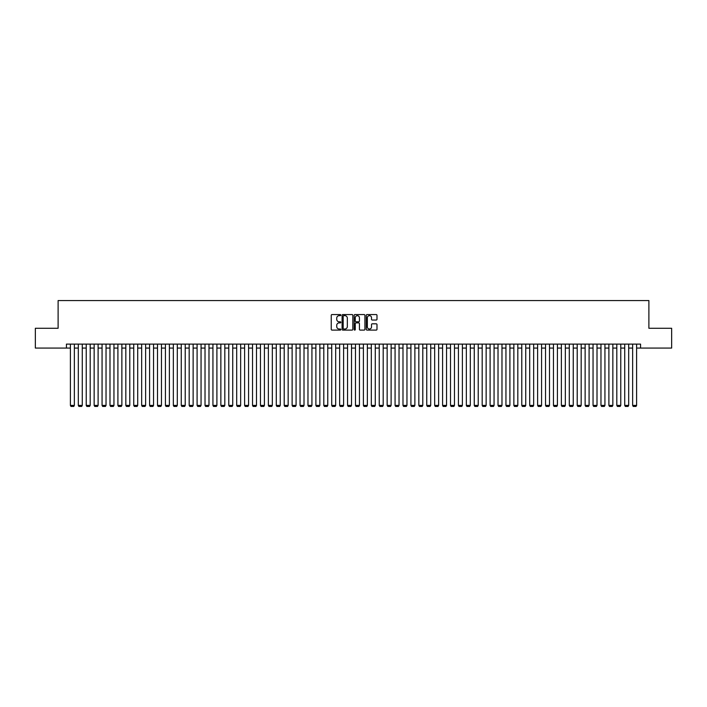 <?xml version="1.0" encoding="UTF-8"?>
<svg xmlns="http://www.w3.org/2000/svg" width="707" height="707" viewBox="0 0 707 707"><rect width="100%" height="100%" fill="white"/><g stroke="black" fill="none" stroke-linecap="round" stroke-linejoin="round"><path stroke-width="1.06" d="M340.827 315.11A0.548 0.548 0 0 0 340.288 314.562L332.025 314.562A0.778 0.778 0 0 0 331.247 315.34L331.247 329.338A0.778 0.778 0 0 0 332.025 330.107L340.288 330.107A0.548 0.548 0 0 0 340.827 329.568A0.548 0.548 0 0 0 340.288 329.02L339.219 329.02A2.483 2.483 0 0 1 336.726 326.537L336.726 325.37A2.483 2.483 0 0 1 339.219 322.878L340.288 322.878A0.548 0.548 0 0 0 340.827 322.339A0.548 0.548 0 0 0 340.288 321.791L339.219 321.791A2.483 2.483 0 0 1 336.726 319.308L336.726 318.141A2.483 2.483 0 0 1 339.219 315.658L340.288 315.658A0.548 0.548 0 0 0 340.827 315.11M376.221 320.041A0.778 0.778 0 0 0 376.99 319.264L376.99 315.34A0.778 0.778 0 0 0 376.221 314.562L367.048 314.562A0.778 0.778 0 0 0 366.27 315.34L366.27 329.338A0.778 0.778 0 0 0 367.048 330.107L376.221 330.107A0.778 0.778 0 0 0 376.99 329.338L376.99 324.593A0.778 0.778 0 0 0 376.221 323.815L372.289 323.815A0.778 0.778 0 0 0 371.511 324.593L371.511 326.943A2.077 2.077 0 0 1 369.434 329.02A2.077 2.077 0 0 1 367.357 326.943L367.357 317.735A2.077 2.077 0 0 1 369.434 315.658A2.077 2.077 0 0 1 371.511 317.735L371.511 319.264A0.778 0.778 0 0 0 372.289 320.041L376.221 320.041M66.431 348.074L35.35 348.074L35.35 328.278L58.115 328.278L58.115 300.563L648.885 300.563L648.885 328.278L671.65 328.278L671.65 348.074L640.569 348.074L640.569 344.115L66.431 344.115L66.431 348.074L70.391 348.074M352.82 315.34A0.778 0.778 0 0 0 352.042 314.562L342.868 314.562A0.778 0.778 0 0 0 342.091 315.34L342.091 329.338A0.778 0.778 0 0 0 342.868 330.107L352.042 330.107A0.778 0.778 0 0 0 352.82 329.338L352.82 315.34M354.958 314.562L364.132 314.562A0.778 0.778 0 0 1 364.909 315.34L364.909 329.338A0.778 0.778 0 0 1 364.132 330.107L360.208 330.107A0.778 0.778 0 0 1 359.43 329.338L359.43 323.656A0.778 0.778 0 0 0 358.652 322.878L356.045 322.878A0.778 0.778 0 0 0 355.268 323.656L355.268 329.568A0.548 0.548 0 0 1 354.728 330.107A0.548 0.548 0 0 1 354.18 329.568L354.18 315.34A0.778 0.778 0 0 1 354.958 314.562M74.35 348.074L78.309 348.074M82.268 348.074L86.227 348.074M90.187 348.074L94.146 348.074M98.105 348.074L102.064 348.074M106.032 348.074L109.992 348.074M113.951 348.074L117.91 348.074M121.869 348.074L125.828 348.074M129.788 348.074L133.747 348.074M137.706 348.074L141.665 348.074M145.624 348.074L149.584 348.074M153.543 348.074L157.502 348.074M161.461 348.074L165.42 348.074M169.38 348.074L173.339 348.074M177.298 348.074L181.257 348.074M185.216 348.074L189.176 348.074M193.135 348.074L197.094 348.074M201.053 348.074L205.021 348.074M208.98 348.074L212.94 348.074M216.899 348.074L220.858 348.074M224.817 348.074L228.776 348.074M232.736 348.074L236.695 348.074M240.654 348.074L244.613 348.074M248.572 348.074L252.532 348.074M256.491 348.074L260.45 348.074M264.409 348.074L268.368 348.074M272.328 348.074L276.287 348.074M280.246 348.074L284.205 348.074M288.164 348.074L292.124 348.074M296.083 348.074L300.042 348.074M304.01 348.074L307.969 348.074M311.928 348.074L315.888 348.074M319.847 348.074L323.806 348.074M327.765 348.074L331.724 348.074M335.684 348.074L339.643 348.074M343.602 348.074L347.561 348.074M351.52 348.074L355.48 348.074M359.439 348.074L363.398 348.074M367.357 348.074L371.316 348.074M375.276 348.074L379.235 348.074M383.194 348.074L387.153 348.074M391.112 348.074L395.072 348.074M399.031 348.074L402.99 348.074M406.958 348.074L410.917 348.074M414.876 348.074L418.836 348.074M422.795 348.074L426.754 348.074M430.713 348.074L434.672 348.074M438.632 348.074L442.591 348.074M446.55 348.074L450.509 348.074M454.468 348.074L458.428 348.074M462.387 348.074L466.346 348.074M470.305 348.074L474.264 348.074M478.224 348.074L482.183 348.074M486.142 348.074L490.101 348.074M494.06 348.074L498.02 348.074M501.979 348.074L505.947 348.074M509.906 348.074L513.865 348.074M517.824 348.074L521.784 348.074M525.743 348.074L529.702 348.074M533.661 348.074L537.62 348.074M541.58 348.074L545.539 348.074M549.498 348.074L553.457 348.074M557.416 348.074L561.376 348.074M565.335 348.074L569.294 348.074M573.253 348.074L577.212 348.074M581.172 348.074L585.131 348.074M589.09 348.074L593.049 348.074M597.008 348.074L600.968 348.074M604.936 348.074L608.895 348.074M612.854 348.074L616.813 348.074M620.773 348.074L624.732 348.074M628.691 348.074L632.65 348.074M636.609 348.074L640.569 348.074M343.726 315.658A0.548 0.548 0 0 0 343.178 316.197L343.178 328.481A0.548 0.548 0 0 0 343.726 329.02L344.848 329.02A2.483 2.483 0 0 0 347.34 326.537L347.34 318.141A2.483 2.483 0 0 0 344.848 315.658L343.726 315.658M359.43 317.77A2.077 2.077 0 0 0 357.344 315.693A2.077 2.077 0 0 0 355.268 317.77L355.268 321.013A0.778 0.778 0 0 0 356.045 321.791L358.652 321.791A0.778 0.778 0 0 0 359.43 321.013L359.43 317.77M74.35 344.115L74.35 405.411L70.391 405.411L70.391 344.115M74.35 405.411L73.758 406.437L70.983 406.437L70.391 405.411M82.268 344.115L82.268 405.411L78.309 405.411L78.309 344.115M82.268 405.411L81.676 406.437L78.901 406.437L78.309 405.411M90.187 344.115L90.187 405.411L86.227 405.411L86.227 344.115M90.187 405.411L89.595 406.437L86.828 406.437L86.227 405.411M98.105 344.115L98.105 405.411L94.146 405.411L94.146 344.115M98.105 405.411L97.513 406.437L94.747 406.437L94.146 405.411M106.032 344.115L106.032 405.411L102.064 405.411L102.064 344.115M106.032 405.411L105.431 406.437L102.665 406.437L102.064 405.411M113.951 344.115L113.951 405.411L109.992 405.411L109.992 344.115M113.951 405.411L113.35 406.437L110.584 406.437L109.992 405.411M121.869 344.115L121.869 405.411L117.91 405.411L117.91 344.115M121.869 405.411L121.268 406.437L118.502 406.437L117.91 405.411M129.788 344.115L129.788 405.411L125.828 405.411L125.828 344.115M129.788 405.411L129.195 406.437L126.42 406.437L125.828 405.411M137.706 344.115L137.706 405.411L133.747 405.411L133.747 344.115M137.706 405.411L137.114 406.437L134.339 406.437L133.747 405.411M145.624 344.115L145.624 405.411L141.665 405.411L141.665 344.115M145.624 405.411L145.032 406.437L142.257 406.437L141.665 405.411M153.543 344.115L153.543 405.411L149.584 405.411L149.584 344.115M153.543 405.411L152.951 406.437L150.176 406.437L149.584 405.411M161.461 344.115L161.461 405.411L157.502 405.411L157.502 344.115M161.461 405.411L160.869 406.437L158.094 406.437L157.502 405.411M169.38 344.115L169.38 405.411L165.42 405.411L165.42 344.115M169.38 405.411L168.787 406.437L166.012 406.437L165.42 405.411M177.298 344.115L177.298 405.411L173.339 405.411L173.339 344.115M177.298 405.411L176.706 406.437L173.931 406.437L173.339 405.411M185.216 344.115L185.216 405.411L181.257 405.411L181.257 344.115M185.216 405.411L184.624 406.437L181.849 406.437L181.257 405.411M193.135 344.115L193.135 405.411L189.176 405.411L189.176 344.115M193.135 405.411L192.543 406.437L189.776 406.437L189.176 405.411M201.053 344.115L201.053 405.411L197.094 405.411L197.094 344.115M201.053 405.411L200.461 406.437L197.695 406.437L197.094 405.411M208.98 344.115L208.98 405.411L205.021 405.411L205.021 344.115M208.98 405.411L208.379 406.437L205.613 406.437L205.021 405.411M216.899 344.115L216.899 405.411L212.94 405.411L212.94 344.115M216.899 405.411L216.298 406.437L213.532 406.437L212.94 405.411M224.817 344.115L224.817 405.411L220.858 405.411L220.858 344.115M224.817 405.411L224.216 406.437L221.45 406.437L220.858 405.411M232.736 344.115L232.736 405.411L228.776 405.411L228.776 344.115M232.736 405.411L232.143 406.437L229.368 406.437L228.776 405.411M240.654 344.115L240.654 405.411L236.695 405.411L236.695 344.115M240.654 405.411L240.062 406.437L237.287 406.437L236.695 405.411M248.572 344.115L248.572 405.411L244.613 405.411L244.613 344.115M248.572 405.411L247.98 406.437L245.205 406.437L244.613 405.411M256.491 344.115L256.491 405.411L252.532 405.411L252.532 344.115M256.491 405.411L255.899 406.437L253.124 406.437L252.532 405.411M264.409 344.115L264.409 405.411L260.45 405.411L260.45 344.115M264.409 405.411L263.817 406.437L261.042 406.437L260.45 405.411M272.328 344.115L272.328 405.411L268.368 405.411L268.368 344.115M272.328 405.411L271.735 406.437L268.96 406.437L268.368 405.411M280.246 344.115L280.246 405.411L276.287 405.411L276.287 344.115M280.246 405.411L279.654 406.437L276.879 406.437L276.287 405.411M288.164 344.115L288.164 405.411L284.205 405.411L284.205 344.115M288.164 405.411L287.572 406.437L284.806 406.437L284.205 405.411M296.083 344.115L296.083 405.411L292.124 405.411L292.124 344.115M296.083 405.411L295.491 406.437L292.725 406.437L292.124 405.411M304.01 344.115L304.01 405.411L300.042 405.411L300.042 344.115M304.01 405.411L303.409 406.437L300.643 406.437L300.042 405.411M311.928 344.115L311.928 405.411L307.969 405.411L307.969 344.115M311.928 405.411L311.327 406.437L308.561 406.437L307.969 405.411M319.847 344.115L319.847 405.411L315.888 405.411L315.888 344.115M319.847 405.411L319.246 406.437L316.48 406.437L315.888 405.411M327.765 344.115L327.765 405.411L323.806 405.411L323.806 344.115M327.765 405.411L327.173 406.437L324.398 406.437L323.806 405.411M335.684 344.115L335.684 405.411L331.724 405.411L331.724 344.115M335.684 405.411L335.091 406.437L332.317 406.437L331.724 405.411M343.602 344.115L343.602 405.411L339.643 405.411L339.643 344.115M343.602 405.411L343.01 406.437L340.235 406.437L339.643 405.411M351.52 344.115L351.52 405.411L347.561 405.411L347.561 344.115M351.52 405.411L350.928 406.437L348.153 406.437L347.561 405.411M359.439 344.115L359.439 405.411L355.48 405.411L355.48 344.115M359.439 405.411L358.847 406.437L356.072 406.437L355.48 405.411M367.357 344.115L367.357 405.411L363.398 405.411L363.398 344.115M367.357 405.411L366.765 406.437L363.99 406.437L363.398 405.411M375.276 344.115L375.276 405.411L371.316 405.411L371.316 344.115M375.276 405.411L374.683 406.437L371.909 406.437L371.316 405.411M383.194 344.115L383.194 405.411L379.235 405.411L379.235 344.115M383.194 405.411L382.602 406.437L379.827 406.437L379.235 405.411M391.112 344.115L391.112 405.411L387.153 405.411L387.153 344.115M391.112 405.411L390.52 406.437L387.754 406.437L387.153 405.411M399.031 344.115L399.031 405.411L395.072 405.411L395.072 344.115M399.031 405.411L398.439 406.437L395.673 406.437L395.072 405.411M406.958 344.115L406.958 405.411L402.99 405.411L402.99 344.115M406.958 405.411L406.357 406.437L403.591 406.437L402.99 405.411M414.876 344.115L414.876 405.411L410.917 405.411L410.917 344.115M414.876 405.411L414.275 406.437L411.509 406.437L410.917 405.411M422.795 344.115L422.795 405.411L418.836 405.411L418.836 344.115M422.795 405.411L422.194 406.437L419.428 406.437L418.836 405.411M430.713 344.115L430.713 405.411L426.754 405.411L426.754 344.115M430.713 405.411L430.121 406.437L427.346 406.437L426.754 405.411M438.632 344.115L438.632 405.411L434.672 405.411L434.672 344.115M438.632 405.411L438.04 406.437L435.265 406.437L434.672 405.411M446.55 344.115L446.55 405.411L442.591 405.411L442.591 344.115M446.55 405.411L445.958 406.437L443.183 406.437L442.591 405.411M454.468 344.115L454.468 405.411L450.509 405.411L450.509 344.115M454.468 405.411L453.876 406.437L451.101 406.437L450.509 405.411M462.387 344.115L462.387 405.411L458.428 405.411L458.428 344.115M462.387 405.411L461.795 406.437L459.02 406.437L458.428 405.411M470.305 344.115L470.305 405.411L466.346 405.411L466.346 344.115M470.305 405.411L469.713 406.437L466.938 406.437L466.346 405.411M478.224 344.115L478.224 405.411L474.264 405.411L474.264 344.115M478.224 405.411L477.632 406.437L474.857 406.437L474.264 405.411M486.142 344.115L486.142 405.411L482.183 405.411L482.183 344.115M486.142 405.411L485.55 406.437L482.784 406.437L482.183 405.411M494.06 344.115L494.06 405.411L490.101 405.411L490.101 344.115M494.06 405.411L493.468 406.437L490.702 406.437L490.101 405.411M501.979 344.115L501.979 405.411L498.02 405.411L498.02 344.115M501.979 405.411L501.387 406.437L498.621 406.437L498.02 405.411M509.906 344.115L509.906 405.411L505.947 405.411L505.947 344.115M509.906 405.411L509.305 406.437L506.539 406.437L505.947 405.411M517.824 344.115L517.824 405.411L513.865 405.411L513.865 344.115M517.824 405.411L517.224 406.437L514.457 406.437L513.865 405.411M525.743 344.115L525.743 405.411L521.784 405.411L521.784 344.115M525.743 405.411L525.151 406.437L522.376 406.437L521.784 405.411M533.661 344.115L533.661 405.411L529.702 405.411L529.702 344.115M533.661 405.411L533.069 406.437L530.294 406.437L529.702 405.411M541.58 344.115L541.58 405.411L537.62 405.411L537.62 344.115M541.58 405.411L540.988 406.437L538.213 406.437L537.62 405.411M549.498 344.115L549.498 405.411L545.539 405.411L545.539 344.115M549.498 405.411L548.906 406.437L546.131 406.437L545.539 405.411M557.416 344.115L557.416 405.411L553.457 405.411L553.457 344.115M557.416 405.411L556.824 406.437L554.049 406.437L553.457 405.411M565.335 344.115L565.335 405.411L561.376 405.411L561.376 344.115M565.335 405.411L564.743 406.437L561.968 406.437L561.376 405.411M573.253 344.115L573.253 405.411L569.294 405.411L569.294 344.115M573.253 405.411L572.661 406.437L569.886 406.437L569.294 405.411M581.172 344.115L581.172 405.411L577.212 405.411L577.212 344.115M581.172 405.411L580.58 406.437L577.805 406.437L577.212 405.411M589.09 344.115L589.09 405.411L585.131 405.411L585.131 344.115M589.09 405.411L588.498 406.437L585.732 406.437L585.131 405.411M597.008 344.115L597.008 405.411L593.049 405.411L593.049 344.115M597.008 405.411L596.416 406.437L593.65 406.437L593.049 405.411M604.936 344.115L604.936 405.411L600.968 405.411L600.968 344.115M604.936 405.411L604.335 406.437L601.569 406.437L600.968 405.411M612.854 344.115L612.854 405.411L608.895 405.411L608.895 344.115M612.854 405.411L612.253 406.437L609.487 406.437L608.895 405.411M620.773 344.115L620.773 405.411L616.813 405.411L616.813 344.115M620.773 405.411L620.172 406.437L617.405 406.437L616.813 405.411M628.691 344.115L628.691 405.411L624.732 405.411L624.732 344.115M628.691 405.411L628.099 406.437L625.324 406.437L624.732 405.411M636.609 344.115L636.609 405.411L632.65 405.411L632.65 344.115M636.609 405.411L636.017 406.437L633.242 406.437L632.65 405.411"/></g></svg>
